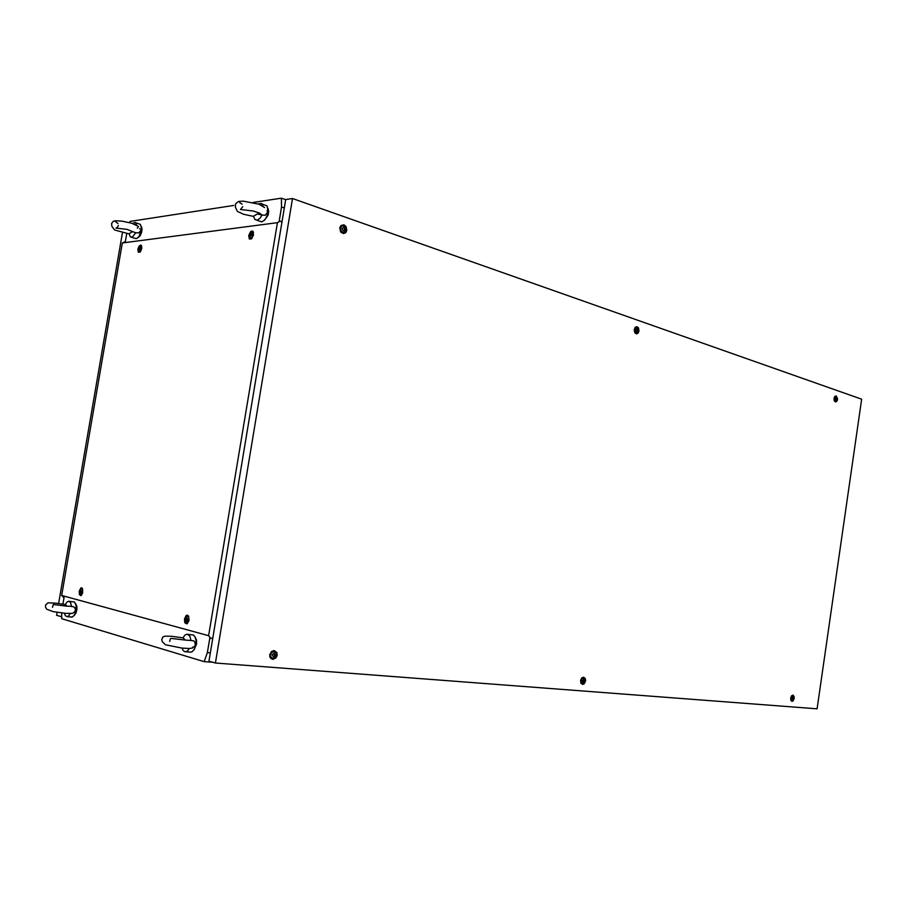 <?xml version="1.0" encoding="UTF-8"?>
<svg xmlns="http://www.w3.org/2000/svg" width="907" height="907" viewBox="0 0 907 907"><rect width="100%" height="100%" fill="white"/><g stroke="black" fill="none" stroke-linecap="round" stroke-linejoin="round"><path stroke-width="1.36" d="M141.254 226.251L142.036 229.052L141.583 232.464L140.12 235.797L138.181 237.509M135.517 222.68L140.392 224.38L141.458 228.337L139.168 236.239L136.968 238.439L135.041 238.348M140.698 230.525L138.93 232.906L135.665 232.793L132.445 237.033L130.313 236.84L129.123 233.711L132.683 231.614L135.665 232.793M132.399 223.473L135.143 222.464L136.764 225.287M137.286 228.156L138.522 226.489M268.064 208.44L268.665 211.705L268.03 215.254L264.436 220.31M261.76 203.792L267.1 206.002L268.143 211.773L267.248 215.617L264.969 219.721L262.134 221.75L259.946 221.285M267.44 212.487L265.445 215.208L261.987 215.027L259.935 218.338L257.135 220.174L254.901 219.483L253.552 216.217L257.452 213.95L261.987 215.027M258.178 203.973L261.216 203.451L263.087 206.15M267.214 211.41L267.202 210.311M189.416 640.297L193.724 640.841L195.028 642.507L195.266 644.673M190.912 640.093L189.744 636.022L187.012 634.152L184.869 635.093L182.931 637.836L185.436 640.104M195.368 637.542L196.445 640.036L196.581 644.004L193.973 649.888M194.438 646.555L194.642 645.897M187.942 634.322L193.44 634.979L194.903 636.567L196.003 640.206L195.878 644.718L194.393 649.197L191.967 651.872L189.722 652.088M189.382 648.55L187.534 650.977L185.243 651.816L183.327 650.738L182.001 648.108M70.757 606.364L73.705 606.726L75.462 608.903L74.975 611.703L72.56 613.393L65.78 613.359L53.332 611.647L46.858 609.3L45.531 607.384L45.52 604.946L48.014 602.86L55.338 603.132M71.506 606.273L70.485 602.418L68.717 601.205L66.982 602.01L65.338 604.527L67.005 606.159M75.712 603.79L76.88 606.386L76.914 609.753L75.973 613.177L74.17 615.479M69.295 601.318L74.487 602.033L76.188 605.649L75.077 613.858L73.138 616.59L71.154 617.009M70.179 613.597L68.592 615.921L66.982 616.669L65.259 615.626L64.34 613.223M80.088 590.831L80.304 593.144L81.233 591.126L80.768 590.264L80.088 590.831M80.859 590.48L80.451 592.951M81.29 591.897L80.632 593.257L79.85 592.895L80.508 590.106L81.29 591.897M82.435 592.124L81.074 594.743L79.737 593.983L79.691 590.933L81.108 588.7L82.322 589.607L82.435 592.124M250.026 234.369L250.377 236.625L251.534 234.176L250.91 233.484L250.026 234.369M251.024 233.7L250.241 234.528L250.513 236.489M251.647 234.936L249.947 236.727L250.4 233.575L251.466 233.507L251.647 234.936M253.008 234.981L251.602 237.985L249.856 238.371L249.221 235.707L250.661 232.441L252.497 232.124L253.008 234.981M252.418 232.056L253.472 232.339M185.663 618.563L185.992 621.17L187.103 618.925L186.502 617.95L185.663 618.563M186.604 618.132L185.663 620.082L186.139 621.012M187.193 619.81L186.389 621.329L185.425 620.853L186.252 617.724L187.193 619.81M188.543 620.082L187.137 622.837L185.323 622.281L185.073 618.687L186.547 616.272L188.168 616.885L188.543 620.082M186.604 623.075L187.59 623.177M187.454 616.193L188.656 616.272M138.884 248.11L139.122 250.128L140.086 247.962L139.61 247.328L138.884 248.11M139.712 247.566L139.259 249.969M140.166 248.631L138.816 250.253L139.156 247.452L139.984 247.271L140.166 248.631M141.322 248.688L140.154 251.352L138.794 251.715L138.295 249.3L139.44 246.466L140.97 246.114L141.322 248.688M137.921 249.096L139.259 245.865L141.197 245.253L141.798 248.223L140.324 251.965L138.272 252.282L137.921 249.096M184.484 619.005L186.162 615.547L187.409 615.161L188.633 616.227L188.962 620.615L186.944 623.937L184.813 622.814L184.484 619.005M248.745 235.503L250.649 231.557L252.962 231.342L253.529 234.913L251.579 238.915L249.278 239.051L248.745 235.503M79.204 591.273L80.836 587.997L82.594 588.745L82.673 592.963L80.836 595.695L79.374 594.595L79.204 591.273M274.821 655.942L275.082 654.321L274.05 653.425L272.758 654.14L272.497 655.761L273.426 656.577L274.821 655.942M273.438 656.589L274.696 655.829L274.288 653.936M273.483 656.883L272.247 654.911L274.095 653.199L275.331 655.171L273.483 656.883M272.905 658.403L271 657.19L270.569 654.741L271.817 652.348L274.22 651.521L276.011 652.859L276.363 655.126L275.138 657.541L272.905 658.403M271.941 658.142L269.753 656.328M271.068 651.895L273.891 651.464M637.122 326.735L638.483 328.017L638.947 331.089L638.097 333.107L636.589 333.901L634.798 332.733L634.163 329.842L635.229 327.246L637.122 326.735M635.047 327.45L636.068 327.472M636.136 333.084L635.115 333.152M583.654 677.144L585.389 678.674L585.582 680.987L584.221 683.742L582.543 684.411L580.899 683.107L580.616 680.454L581.75 678.028L583.654 677.144M582.203 677.62L583.235 677.88M581.999 683.459L580.956 683.232M792.888 695.147L794.124 696.429L794.237 698.39L793.217 700.748L791.992 701.338L790.87 700.397L790.632 698.039L791.596 695.782L792.888 695.147M836.22 395.951L837.558 398.876L837.15 400.815L835.744 402.05L834.361 400.962L834.032 398.581L834.825 396.461L836.22 395.951M344.036 224.845L346.066 226.535L346.825 230.333L345.635 232.748L343.424 233.575L340.601 231.739L339.83 227.918L341.032 225.514L344.036 224.845M274.197 650.534L276.816 652.439L277.168 655.262L275.909 657.949L272.746 659.378L270.581 658.221L269.753 654.639L271.726 651.294L274.197 650.534M271.51 651.475L274.265 651.532M272.27 658.267L269.889 656.917M341.758 232.714L341.089 232.385M340.295 226.501L342.608 225.707M344.649 230.253L344.898 228.677L343.9 227.532L342.721 227.906L342.449 229.505L343.447 230.661L344.649 230.253M344.456 230.299L344.739 228.734L343.798 227.578M343.379 230.877L342.211 228.587L343.64 227.238L345.159 229.188L344.626 230.593L343.379 230.877M342.789 232.475L340.975 230.752L340.544 228.7L341.52 226.331L343.288 225.662L345.352 226.943L346.111 229.607L345.113 231.965L342.789 232.475M343.027 232.668L340.76 231.977M340.08 226.977L342.665 225.707M343.379 230.639L344.014 230.299M836.594 399.715L836.277 397.878L835.506 399.341L836.594 399.715M835.914 399.987L836.175 397.969M835.948 400.236L835.381 399.023L836.141 397.697L836.866 398.944L835.948 400.236M835.438 401.336L834.429 398.592L836.061 396.586L837.138 399.363L835.438 401.336M834.757 396.552L835.721 396.574M834.825 401.348L835.528 401.359M793.262 698.923L792.922 697.188L792.117 698.809L792.593 699.433L793.262 698.923M792.537 699.32L792.843 697.268M792.582 699.592L792.015 698.243L792.956 697.018L793.523 698.367L792.582 699.592M792.083 700.658L791.006 698.243L792.843 695.828L793.863 698.22L792.083 700.658M584.119 681.588L583.632 679.536L582.555 681.463L583.246 682.177L584.119 681.588M583.156 682.087L583.972 681.474L583.552 679.592M583.212 682.37L582.396 680.772L583.666 679.343L584.471 680.942L583.212 682.37M582.668 683.606L581.353 682.54L581.172 680.499L582.056 678.617L583.654 677.96L584.834 679.003L585.026 681.032L584.131 682.926L582.668 683.606M581.648 683.368L580.865 683.039L581.841 683.243M582.033 677.756L582.872 677.79M637.587 331.168L637.122 328.969L636.09 330.658L636.748 331.554L637.587 331.168M637.36 331.202L637.009 329.037M636.714 331.735L635.943 329.921L636.929 328.753L637.916 330.602L636.714 331.735M636.158 333.028L634.719 329.797L635.285 328.198L636.793 327.45L638.04 328.459L638.449 330.76L637.542 332.71L636.158 333.028M635.818 333.096L634.979 333.005M636.68 331.486L637.213 331.214M132.229 223.417L137.955 226.217M115.529 221.671L118.035 223.519M129.145 233.915L114.781 229.993L111.856 226.433L111.516 223.587L113.262 221.297L115.858 220.741L122.23 221.149L131.719 223.258M118.329 225.526L117.513 227.294L116.028 228.076L127.014 229.403L135.993 232.94M259.198 204.336L264.561 207.624M239.539 202.442L242.203 204.166M253.586 216.478L243.62 214.29L237.407 211.456L235.367 207.113L235.537 203.848L238.45 201.422L243.053 201.161L258.404 204.052M242.713 206.717L240.502 209.562L253.189 211.014L259.357 213.054L262.248 215.163M258.54 212.703L258.937 213.859M185.391 640.093L189.28 640.376M182.942 637.802L172.262 636.351M171.627 636.295L164.949 636.124L162.659 637.156L161.831 639.503L162.206 641.566L165.448 644.752L181.74 648.074L189.359 648.55L192.726 647.893M184.733 640.036L171.162 638.437L170.278 638.902L169.688 641.442M65.871 606.057L70.678 606.386M65.361 604.493L55.746 603.166M65.44 606.012L53.343 604.493L52.481 607.35M61.721 616.715L61.812 612.939L61.676 618.687L204.177 661.6L207.352 652.643L210.333 652.881M212.646 662.246L204.177 661.6M284.367 207.975L281.555 207L281.374 198.134L285.75 199.676M233.745 205.47L130.03 221.421L129.633 222.657M252.894 202.522L281.374 198.134M207.352 652.643L209.914 637.258M279.118 221.682L281.555 207M62.946 604.096L64.318 596.16M125.155 242.634L126.731 233.53M61.166 616.658L56.574 615.286L57.084 612.293M58.604 603.495L122.49 232.634M277.451 222.612L122.366 242.997L61.676 595.434L208.644 635.671L277.451 222.612L280.274 221.025L279.197 221.172M282.009 222.158L280.274 221.025M208.644 635.671L210.798 638.369L212.805 638.018M122.366 242.997L125.347 241.568M210.798 638.369L209.778 638.086M64.023 597.883L61.676 595.434M292.553 198.554L861.65 399.205L817.094 708.866L215.367 663.062L292.553 198.554L285.762 199.585L208.961 661.146L215.367 663.062M131.538 237.294L136.107 238.666M139.485 228.655L140.528 228.972M256.749 220.22L261.59 221.83M192.772 647.054L193.645 647.133M185.958 651.782L191.082 652.19M67.265 616.647L72.061 617.089M80.156 593.303L80.292 594.754M80.78 594.845L81.766 594.947M81.63 588.711L82.616 588.813M80.394 590.196L80.746 588.926M249.947 236.727L249.822 238.337M250.491 238.575L251.568 238.926M250.57 233.428L250.99 232.158M185.788 621.34L185.901 622.939M185.946 617.916L186.184 616.545M138.816 250.253L138.794 251.715M139.259 251.874L140.166 252.135M140.834 245.99L141.73 246.262M139.383 247.237L139.859 246.069M141.628 245.922L140.676 245.015M188.565 616.148L187.114 615.139M253.37 232.203L252.123 230.9M82.458 588.473L81.426 587.781M270.808 656.827L269.844 656.555M343.549 232.611L342.54 232.725M791.686 700.51L790.847 700.329M636.363 333.084L635.308 333.107"/></g></svg>
